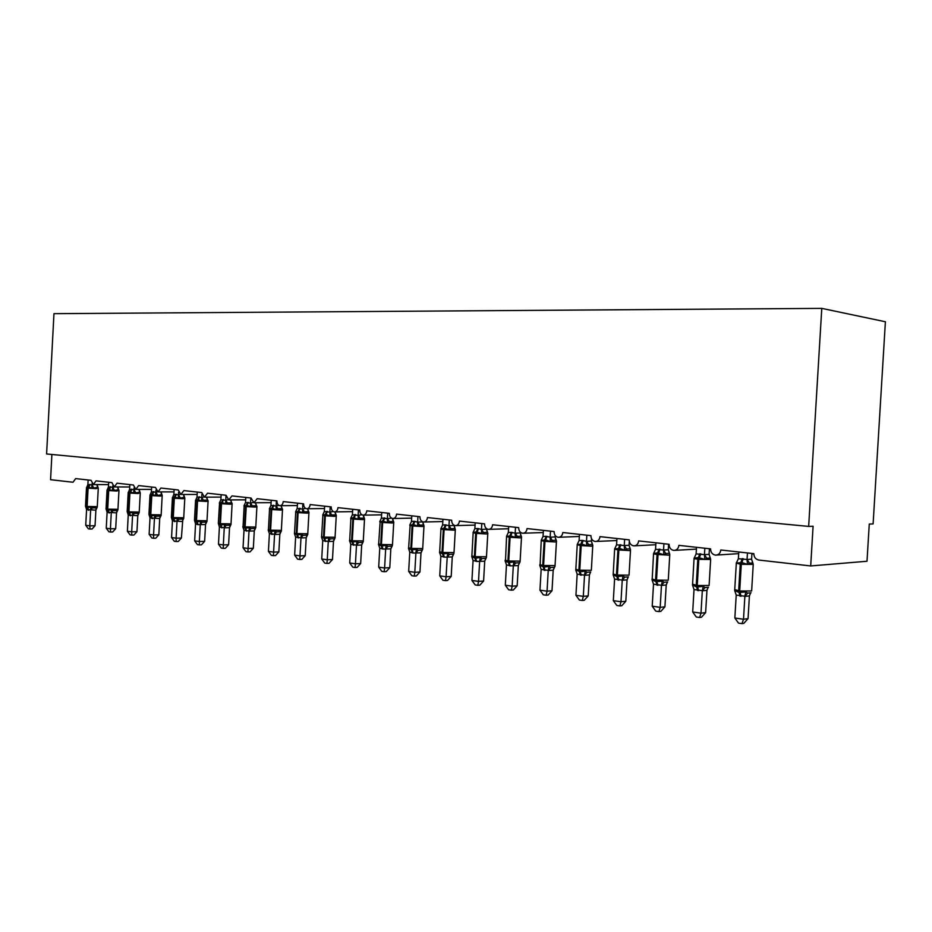 <?xml version="1.0" encoding="UTF-8"?>
<svg xmlns="http://www.w3.org/2000/svg" width="932" height="932" viewBox="0 0 932 932"><rect width="100%" height="100%" fill="white"/><g stroke="black" fill="none" stroke-linecap="round" stroke-linejoin="round"><path stroke-width="1.4" d="M885.4 321.761L873.109 523.924L869.265 524.075L867.005 561.25L810.7 565.945L813.088 526.242L808.661 526.405L821.779 308.375L885.4 321.761M810.7 565.945L758.823 560.05C755.619 559.34 753.965 557.208 753.86 553.655L720.809 549.997C720.308 553.375 718.525 555.076 715.45 555.134C712.316 554.493 710.697 552.396 710.58 548.866L678.88 545.36C678.403 548.668 676.69 550.346 673.743 550.404C670.737 549.775 669.176 547.736 669.071 544.276L638.641 540.909C638.175 544.148 636.521 545.803 633.69 545.861C630.813 545.243 629.321 543.251 629.228 539.861L599.987 536.634C599.532 539.814 597.948 541.434 595.222 541.492C592.449 540.898 591.016 538.941 590.923 535.632L562.812 532.522C562.38 535.632 560.843 537.228 558.221 537.298C555.565 536.716 554.191 534.805 554.109 531.555L527.046 528.561C526.627 531.624 525.147 533.186 522.631 533.255C520.068 532.696 518.751 530.821 518.67 527.629L492.609 524.751C492.201 527.757 490.78 529.294 488.345 529.364C485.887 528.817 484.605 526.988 484.535 523.854L459.429 521.081C459.033 524.029 457.659 525.543 455.317 525.625C452.94 525.089 451.717 523.283 451.647 520.219L427.438 517.54C427.054 520.44 425.726 521.932 423.454 522.002C421.171 521.489 419.994 519.718 419.924 516.712L396.566 514.126C396.193 516.98 394.912 518.437 392.722 518.518C390.508 518.017 389.378 516.281 389.32 513.322L366.765 510.829C366.392 513.625 365.158 515.07 363.049 515.151C360.917 514.662 359.822 512.961 359.764 510.049L337.967 507.637C337.617 510.398 336.417 511.819 334.378 511.901C332.316 511.412 331.256 509.746 331.21 506.892L310.135 504.562C309.797 507.276 308.632 508.674 306.663 508.755C304.671 508.278 303.646 506.647 303.599 503.839L283.223 501.579C282.885 504.247 281.767 505.633 279.856 505.715C277.922 505.249 276.944 503.641 276.897 500.88L257.174 498.702L253.912 502.767L251.046 498.026L231.963 495.906L228.794 499.925L226.022 495.253L207.533 493.203L204.458 497.164L201.778 492.574L183.86 490.582L180.878 494.484L178.28 489.964L160.898 488.042L158.009 491.886L155.493 487.448L138.623 485.584L135.816 489.37L133.381 485.001L117.013 483.184L114.275 486.923L111.922 482.625L96.031 480.865L93.375 484.558L91.08 480.318L75.643 478.605L73.022 482.252L50.573 479.7L51.889 454.467M808.661 526.405L46.6 453.966L53.963 313.665L821.779 308.375M734.626 589.583L739.705 590.993L741.289 564.291L753.231 564.396L752.835 562.94L749.433 563.196L747.476 564.431L741.907 562.532L736.292 563.126L737.154 561.518M734.999 591.471L734.661 590.469L739.076 592.519L745.833 591.913L747.65 593.113L751.052 592.752M748.058 618.638L743.794 623.38L741.977 623.625L743.503 619.244L734.859 618.009L736.222 595.094L744.878 596.235L743.503 619.244L748.058 618.638L749.41 595.909L744.866 596.41M750.563 593.055L749.41 595.909M747.452 552.944L747.056 559.515L751.565 559.165L752.672 562.695M751.938 553.445L751.6 559.188M738.785 551.989L738.389 558.699L747.056 559.515M736.292 563.126L738.389 558.699M747.056 559.689L747.476 564.431M734.661 590.469L736.222 595.094M745.833 591.913L744.878 596.235M741.977 623.625L738.528 623.135L734.859 618.009M692.499 584.166L697.253 585.494L698.802 559.34L710.65 559.456L710.231 558.035L706.759 558.268L704.802 559.468L698.429 557.511L694.072 558.221L694.864 556.73M692.802 585.96L692.499 585.005L696.682 586.997L703.206 586.391L705.023 587.579L708.506 587.242M705.641 612.604L701.47 617.252L699.606 617.485L700.992 613.174L692.697 611.986L694.014 589.537L702.32 590.632L700.992 613.174L705.641 612.604L706.957 590.34L702.344 590.818L705.023 587.579M708.134 587.475L706.957 590.34M704.825 548.237L704.452 554.657L709.089 554.365L710.592 559.025M709.427 548.738L709.089 554.365L710.231 558.035M696.507 547.317L696.122 553.888L704.452 554.657L706.759 558.268M699.804 553.748L697.8 559.223L694.014 558.583L696.122 553.888M704.441 554.831L704.802 559.468M692.523 585.098L694.014 589.537M703.206 586.391L702.32 590.632M699.606 617.485L696.297 617.007L692.697 611.986M669.77 554.354L669.351 553.328L665.798 553.538L663.852 554.715L657.701 552.804L653.553 553.515L654.276 552.117M652.307 580.671L652.016 579.762L656 581.696L662.303 581.09L664.108 582.255L667.662 581.941M664.935 606.814L660.835 611.369L658.936 611.578L660.182 607.338L652.214 606.196L653.507 584.213L661.475 585.261L660.182 607.338L664.935 606.814L666.217 584.993L661.464 585.424M667.417 582.116L666.217 584.993M663.922 543.706L663.549 550.008L668.279 549.74L669.759 554.295M668.605 544.23L668.279 549.74M655.93 542.82L655.557 549.263L663.549 550.008M659.087 549.123L657.06 554.482L653.518 553.876L655.557 549.263M663.537 550.171L663.852 554.715M652.016 579.762L653.507 584.213M662.303 581.09L661.475 585.261M658.936 611.578L655.755 611.124L652.214 606.196M630.533 549.822L630.067 548.808L626.455 548.995L624.51 550.136L619.489 548.389L614.619 548.995L615.295 547.678M613.384 575.568L613.116 574.718L616.914 576.605L623.007 575.999L624.813 577.153L628.436 576.861M625.815 601.245L621.795 605.707L619.862 605.917L620.98 601.734L613.326 600.651L614.584 579.087L622.25 580.088L620.98 601.734L625.815 601.245L627.061 579.855L622.238 580.252M628.284 576.955L627.061 579.855M624.626 539.36L624.265 545.535L629.042 545.267L630.51 549.659M629.31 541.364L629.077 545.29M616.949 538.51L616.576 544.824L624.265 545.535M614.619 548.995L616.576 544.824M624.254 545.698L624.51 550.136M613.116 574.718L614.584 579.087M623.007 575.999L622.25 580.088M619.862 605.917L616.809 605.474L613.326 600.651M592.822 545.453L592.298 544.451L588.628 544.626L586.706 545.744L581.836 544.032L577.176 544.638L579.098 540.548L582.372 540.397L586.484 541.387L591.354 540.991L592.775 545.22M575.964 570.664L575.72 569.883L580.228 571.829L585.226 571.106L587.032 572.236L590.702 571.968M588.208 595.898L584.259 600.278L582.302 600.464L583.304 596.352L575.941 595.303L577.164 574.159L584.527 575.126L583.304 596.352L588.208 595.898L589.42 574.916L584.562 575.3L587.032 572.236M590.632 572.062L589.42 574.916M586.845 535.178L586.496 541.236M591.517 538.696L591.389 541.014M579.459 534.362L579.098 540.548M586.484 541.387L586.706 545.744M575.72 569.883L577.164 574.159M585.226 571.106L584.527 575.126M582.302 600.464L579.355 600.033L575.941 595.303M556.52 541.259L555.961 540.269L552.245 540.432L550.323 541.527L545.616 539.849L541.166 540.455L543.041 536.448L546.199 536.284L550.148 537.251L555.076 536.879L556.462 540.968M539.954 565.934L539.733 565.211L544.043 567.122L548.89 566.4L550.684 567.518L554.412 567.262M552.012 590.748L548.144 595.047L546.152 595.222L547.049 591.179L539.954 590.166L541.154 569.417L548.249 570.349L547.049 591.179L552.012 590.748L553.2 570.163L548.272 570.524L550.684 567.518M555.029 566.225L553.2 570.163M550.497 531.158L550.16 537.1M555.204 535.457L555.123 536.902M543.403 530.366L543.041 536.448M550.148 537.251L550.323 541.527M539.733 565.211L541.154 569.417M548.89 566.4L548.249 570.349M546.152 595.222L543.321 594.814L539.954 590.166M521.571 537.216L520.976 536.238L517.213 536.378L515.303 537.449L510.736 535.818L506.484 536.424L508.324 532.487L511.365 532.335L515.175 533.267L520.161 532.918L521.501 536.867M505.272 561.379L509.21 562.578L513.905 561.868L515.699 562.963L519.462 562.742L518.285 565.608L510.27 565.852L506.472 564.85L505.319 585.214L512.146 586.193L513.299 565.899M517.167 585.797L513.357 590.003L511.353 590.166L512.146 586.193L517.167 585.797L518.332 565.433L520.091 561.775M515.513 527.279L515.175 533.116M520.242 532.09L520.976 536.238M508.674 526.522L508.324 532.487M515.175 533.267L515.303 537.449M505.086 560.726L506.472 564.85M513.905 561.868L513.311 565.747M511.353 590.166L508.627 589.77L505.319 585.214M487.902 533.314L487.261 532.358L483.463 532.487L481.564 533.535L476.345 531.846L473.06 532.545L474.866 528.677L477.801 528.514L481.471 529.434L486.539 529.12L487.506 532.219M471.86 556.987L475.646 558.21L480.201 557.511L481.984 558.583L485.782 558.373L484.675 561.204L476.718 561.425L473.072 560.447L471.93 580.45L478.512 581.382L479.642 561.472M483.592 581.02L479.84 585.145L477.813 585.308L478.512 581.382L483.592 581.02L484.722 561.029L486.422 557.487M481.797 523.551L481.471 529.283L483.463 532.487M475.203 522.829L474.866 528.677M481.471 529.434L481.564 533.535M471.709 556.404L473.072 560.447M480.201 557.511L479.654 561.32M477.813 585.308L475.192 584.923L471.93 580.45M455.422 529.562L454.758 528.619L450.925 528.724L449.038 529.76L444.739 528.188L440.836 528.805L442.618 525.007L445.438 524.844L448.979 525.73L454.094 525.438L455.037 528.491M439.648 552.734L443.283 553.992L447.71 553.293L449.48 554.354L453.313 554.167L452.265 556.952L444.378 557.161L440.848 556.206L439.741 575.848L446.09 576.757L447.197 557.196M451.205 576.407L447.523 580.473L445.484 580.613L446.09 576.757L451.205 576.407L452.265 556.952M453.966 553.352L452.311 556.928M449.306 519.963L448.979 525.578M442.945 519.252L442.618 525.007M448.979 525.73L449.038 529.76M439.508 552.233L440.848 556.206M447.71 553.293L447.209 557.045M445.484 580.613L442.945 580.252L439.741 575.848M424.095 525.939L423.396 525.007L419.54 525.1L417.664 526.114L413.493 524.576L409.742 525.194L411.49 521.454L414.216 521.291L417.629 522.153L422.744 521.873L423.711 524.891M408.554 548.633L412.06 549.927L416.359 549.239L418.118 550.276L421.986 550.101L420.996 552.839L413.167 553.037L409.765 552.117L408.682 571.409L414.81 572.283L415.893 553.072L418.118 550.276M419.959 571.968L416.348 575.953L414.286 576.092L414.81 572.283L419.959 571.968L420.996 552.839M422.65 549.344L421.043 552.827M417.944 516.491L417.641 522.013M411.804 515.804L411.49 521.454M417.629 522.153L417.664 526.114M408.449 548.214L409.765 552.117M416.359 549.239L415.893 552.921M414.286 576.092L411.839 575.731L408.682 571.409M393.84 522.444L393.118 521.512L389.238 521.605L387.374 522.596L383.32 521.093L379.72 521.699L381.433 518.029L387.374 518.705L391.475 518.099M378.543 544.672L381.922 546.001L386.093 545.313L387.852 546.35L391.743 546.187L390.811 548.878L383.04 549.065L379.755 548.167L378.695 567.134L384.613 567.972L385.662 549.088M389.797 567.67L386.232 571.596L384.159 571.724L384.613 567.972L389.797 567.67L390.811 548.878M392.407 545.488L390.846 548.855M387.677 513.136L387.374 518.565M381.747 512.483L381.433 518.029M387.374 518.705L387.374 522.596M392.547 518.6L393.7 521.932M378.462 544.323L379.755 548.167M386.093 545.313L385.673 548.948M384.159 571.724L381.805 571.374L378.695 567.134M364.61 519.066L363.864 518.145L359.962 518.227L358.109 519.194L353.484 517.644L350.723 518.332L352.413 514.732L358.144 515.384L361.802 514.72M349.547 540.851L352.121 542.121L356.874 541.527L358.61 542.54L362.513 542.401L363.375 541.294M360.649 563.522L357.154 567.378L355.069 567.495L355.442 563.802L349.721 562.986L350.758 544.346L356.49 545.103L355.442 563.802L360.649 563.522L361.686 545.034L356.478 545.243M363.2 541.76L361.686 545.034M358.447 509.909L358.144 515.245M352.715 509.268L352.413 514.732M358.144 515.384L358.109 519.194M363.34 515.291L364.459 518.518M349.488 540.572L350.758 544.346M356.874 541.527L356.49 545.103M355.069 567.495L352.785 567.169L349.721 562.986M336.359 515.792L335.602 514.895L331.675 514.953L329.835 515.909L326.002 514.464L322.693 515.081L324.348 511.528L329.893 512.157L333.202 511.493M321.622 536.517L322.006 537.834L321.482 536.948L324.674 538.545L328.623 537.869L330.359 538.871L334.273 538.743L335.147 537.659M332.479 559.515L329.031 563.312L326.946 563.417L327.248 559.783L321.726 558.99L322.74 540.653L328.274 541.387L327.248 559.783L332.479 559.515L333.493 541.329L328.262 541.527M334.961 538.148L333.493 541.329M330.184 506.775L329.893 512.029M334.984 511.889L336.207 515.221M324.651 506.169L324.348 511.528M329.893 512.157L329.835 515.909M321.657 537.554L322.74 540.653M328.623 537.869L328.274 541.387M326.946 563.417L324.732 563.091L321.726 558.99M309.04 512.635L308.247 511.738L304.321 511.796L302.492 512.728L298.764 511.318L295.584 511.924L297.203 508.441L302.574 509.047L305.568 508.383M294.524 533.022L294.931 534.339L294.395 533.442L297.459 535.003L301.304 534.339L303.028 535.317L306.954 535.201L307.851 534.141M305.23 555.647L301.84 559.375L299.743 559.468L299.988 555.88L294.64 555.123L295.63 537.088L300.989 537.787L299.988 555.88L305.23 555.647L306.22 537.752L300.978 537.927M307.642 534.653L306.22 537.752M302.853 503.758L302.574 508.919M307.56 508.744L308.865 512.041M297.506 503.163L297.203 508.441M302.574 509.047L302.492 512.728M294.582 534.071L295.63 537.088M301.304 534.339L300.989 537.787M299.743 559.468L297.611 559.165L294.64 555.123M281.021 505.703L282.606 509.571L281.79 508.697L277.853 508.744L276.035 509.653L272.4 508.266L269.348 508.884L270.944 505.447L276.128 506.041L278.854 505.389M268.521 530.681L271.13 531.578L274.87 530.914L276.583 531.881L280.52 531.776L281.441 530.727M278.866 551.895L275.523 555.554L273.425 555.647L273.6 552.117L268.428 551.371L269.406 533.628L274.579 534.316L273.6 552.117L278.866 551.895L279.833 534.292L274.614 534.467L276.583 531.881M281.219 531.275L279.833 534.292M276.42 500.822L276.14 505.901L277.853 508.744M271.235 500.251L270.944 505.447M276.128 506.041L276.035 509.653M268.183 530.04L269.406 533.628M274.87 530.914L274.579 534.316M273.425 555.647L271.352 555.356L268.428 551.371M255.31 502.756L256.999 506.612L256.172 505.75L252.222 505.785L250.417 506.682L246.887 505.319L243.939 505.925L245.512 502.546L250.545 503.117L253.015 502.488M243.101 527.349L245.629 528.258L249.275 527.594L250.988 528.549L254.937 528.456L255.857 527.43M253.329 548.261L250.044 551.872L247.935 551.954L248.063 548.47L243.054 547.748L244.009 530.285L249.019 530.949L248.063 548.47L253.329 548.261L254.285 530.937L249.019 531.077M255.624 528.001L254.285 530.937L254.937 528.456M250.825 497.991L250.545 502.989M245.803 497.443L245.512 502.546M250.545 503.117L250.417 506.682M242.809 526.755L244.009 530.285M249.275 527.594L249.019 530.949M247.935 551.954L245.931 551.662L243.054 547.748M230.402 499.913L232.196 503.746L231.357 502.884L227.408 502.919L225.614 503.793L221.583 502.395L219.335 503.07L220.884 499.738L225.754 500.298L228.014 499.692M218.484 524.122L220.942 525.031L224.495 524.39L226.185 525.333L230.146 525.24L231.089 524.238M228.608 544.742L225.358 548.296L223.249 548.377L223.331 544.929L218.472 544.241L219.404 527.046L224.263 527.687L223.331 544.929L228.608 544.742L229.528 527.687L224.251 527.815M230.833 524.821L229.528 527.687L230.146 525.24M226.022 495.253L225.754 500.169M221.164 494.717L220.884 499.738M225.754 500.298L225.614 503.793M218.333 523.213L219.404 527.046M224.495 524.39L224.263 527.687M223.249 548.377L221.315 548.098L218.472 544.241M206.24 497.152L208.162 500.962L207.312 500.111L203.351 500.135L201.568 501.008L198.213 499.692L195.487 500.298M194.625 520.988L197.013 521.92L200.473 521.279L202.151 522.211L206.112 522.13L207.067 521.151L205.494 524.565L198.167 524.669L195.557 523.912L194.648 540.84L199.355 541.504L200.264 524.658M204.632 541.329L201.44 544.824L199.332 544.905L199.355 541.504L204.632 541.329L205.541 524.541M201.906 494.216L201.731 497.432L203.793 496.977M197.281 492.073L197.013 497.024L201.731 497.432M199.11 496.849L196.978 500.903L195.545 500.647L197.013 497.024M201.731 497.56L201.568 501.008M194.497 520.149L195.557 523.912M200.473 521.279L200.275 524.53M199.332 544.905L197.444 544.626L194.648 540.84M182.812 494.484L183.72 494.776L184.862 498.271L183.988 497.432L178.268 498.294L174.983 497.012L172.362 497.606M171.488 517.947L173.806 518.903L177.185 518.262L178.862 519.182L182.823 519.112L183.79 518.145L182.241 521.512L172.443 520.872L171.546 537.531L176.101 538.183L176.998 521.594M181.391 538.032L178.245 541.469L176.125 541.539L176.101 538.183L181.391 538.032L182.823 519.112M178.583 492.236L178.443 494.787L180.33 494.344M174.133 489.51L173.865 494.391L178.443 494.787M175.892 494.205L173.771 498.201L172.408 497.956L173.865 494.391M178.443 494.904L178.268 498.294M171.371 517.167L172.443 520.872M177.185 518.262L177.01 521.466M176.125 541.539L174.307 541.271L171.546 537.531M160.071 491.886L161.12 492.213L162.25 495.649L161.364 494.822L155.656 495.673L152.452 494.403L149.935 495.008M149.05 514.988L151.299 515.967L154.595 515.338L156.261 516.246L160.222 516.177L161.189 515.233L159.663 518.553L150.005 517.912L149.132 534.339L153.559 534.968L154.432 518.623M158.836 534.817L155.737 538.207L153.629 538.277L153.559 534.968L158.836 534.817L159.71 518.53M155.959 490.139L155.854 492.213L157.59 491.793M151.66 487.028L151.403 491.828L155.854 492.213L157.403 494.834M153.384 491.653L151.264 495.579L149.97 495.346L151.403 491.828M155.842 492.329L155.656 495.673M148.957 514.278L150.005 517.912M154.595 515.338L154.444 518.495M153.629 538.277L151.858 538.02L149.132 534.339M137.983 489.37L139.194 489.719L140.301 493.121L139.404 492.294L133.719 493.121L130.072 491.816L128.162 492.469M127.265 512.122L128.942 513.054L132.682 512.495L134.325 513.392L138.286 513.334L139.264 512.414L137.761 515.676L128.243 515.047L127.381 531.228L131.68 531.834L132.542 515.734M136.946 531.706L133.893 535.05L131.785 535.108L131.68 531.834L136.946 531.706L137.808 515.652M134.022 488.007L133.928 489.719L135.548 489.323M129.863 484.605L129.606 489.347L133.928 489.719M131.529 489.16L129.408 493.028L128.185 492.818L129.606 489.347M133.917 489.836L133.719 493.121M127.183 511.47L128.243 515.047M132.682 512.495L132.542 515.617M131.785 535.108L130.061 534.851L127.381 531.228M116.5 486.935L117.898 487.308L118.993 490.651L118.084 489.836L112.411 490.64L108.858 489.37L107.017 490.022M106.108 509.326L107.751 510.293L111.397 509.734L113.028 510.62L116.989 510.573L117.98 509.664L116.5 512.88L107.098 512.262L106.26 528.211L110.43 528.805L111.269 512.938M115.696 528.689L112.679 531.974L110.582 532.032L110.43 528.805L115.696 528.689L116.547 512.868M112.714 485.875L112.644 487.296L114.182 486.912M108.695 482.263L108.45 486.935L112.644 487.296M110.302 486.749L108.205 490.558L107.029 490.36L108.45 486.935M112.632 487.413L112.411 490.64M106.05 508.755L107.098 512.262M111.397 509.734L111.281 512.81M110.582 532.032L108.904 531.788L106.26 528.211M95.612 484.57L97.219 484.966L98.291 488.263L97.382 487.459L91.72 488.24L88.738 487.04L86.478 487.634M85.558 506.6L87.165 507.614L90.73 507.066L92.35 507.94L96.299 507.893L97.301 506.996L95.833 510.177L86.571 509.559L85.732 525.275L89.798 525.858L90.625 510.212L92.35 507.94M95.052 525.741L92.082 528.992L89.973 529.038L89.798 525.858L95.052 525.741L95.879 510.154M92.023 483.755L91.965 484.943L93.584 484.558M88.132 479.992L87.888 484.593L91.965 484.943L93.433 487.448M89.693 484.407L87.596 488.158L86.478 487.972L87.888 484.593M91.953 485.059L91.72 488.24M85.523 506.099L86.571 509.559M90.73 507.066L90.625 510.095M89.973 529.038L88.354 528.805L85.732 525.275M742.222 558.571L740.253 564.175L736.233 563.068M743.258 558.687L741.289 564.291L740.253 564.175L738.657 590.853L739.985 596.165M741.022 596.294L739.705 590.993L751.646 590.97L753.207 564.804M747.103 559.48L749.433 563.196M751.565 559.165L752.835 562.94M747.65 593.113L744.901 596.433M750.516 593.067L749.375 595.944M700.806 553.864L698.802 559.34L697.8 559.223L696.262 585.366L697.625 590.573M698.627 590.702L697.253 585.494L709.101 585.482L710.627 559.841M708.064 587.498L706.922 590.364M652.051 578.982L655.557 580.1L656.978 585.203M669.724 554.202L669.001 555.146L657.06 554.482L655.557 580.1L668.267 580.217L669.747 555.064M657.934 585.331L656.512 580.228L658.027 554.598L660.054 549.228M663.584 549.985L665.798 553.538M668.244 549.717L669.351 553.328M664.108 582.255L661.51 585.447M667.3 582.162L666.17 585.016M619.978 544.672L617.928 549.927L614.666 549.018M613.186 573.984L616.46 575.032L617.916 580.053M630.405 549.472L629.636 550.579L617.928 549.927L616.46 575.032L629.042 575.16L630.486 550.486M618.836 580.182L617.38 575.16L618.848 550.031L620.898 544.777M624.3 545.511L626.455 548.995M629.042 545.267L630.067 548.808M624.813 577.153L622.273 580.275M628.145 577.024L627.026 579.879M582.372 540.397L580.31 545.546L577.258 544.696M575.813 569.196L578.877 570.174L580.368 575.102M592.612 544.987L591.785 546.187L580.31 545.546L578.877 570.174L591.331 570.302L592.74 546.094M581.253 575.219L579.762 570.291L581.195 545.651L583.257 540.502M586.531 541.212L588.628 544.626M591.354 540.991L592.298 544.451M590.504 572.097L589.385 574.939M546.199 536.284L544.113 541.329L541.247 540.537M539.849 564.571L542.727 565.491L544.241 570.337M556.253 540.7L556.439 541.562L555.379 541.958L544.113 541.329L542.727 565.491L555.053 565.631L556.427 541.853M545.092 570.442L543.577 565.596L544.964 541.422L547.049 536.389M550.206 537.077L552.245 540.432M555.076 536.879L555.961 540.269M554.272 567.343L553.165 570.186M511.365 532.335L509.268 537.263L506.577 536.529M505.214 560.12L507.905 560.982L509.455 565.747M521.256 536.587L521.477 537.508L520.312 537.88L509.268 537.263L507.905 560.982L520.126 561.122L521.466 537.776M510.27 565.852L508.732 561.087L510.084 537.368L512.181 532.428M515.221 533.092L517.213 536.378M515.699 562.963L513.346 565.922M477.801 528.514L475.693 533.36L473.165 532.661M471.837 555.833L474.365 556.637L475.926 561.32M487.541 532.638L487.786 533.593L486.539 533.966L475.693 533.36L474.365 556.637L486.469 556.788L487.774 533.85M476.718 561.425L475.157 556.742L476.485 533.453L478.582 528.607M486.504 529.108L487.261 532.358M481.984 558.583L479.689 561.483M445.438 524.844L443.317 529.586L440.952 528.933M439.648 551.697L442.024 552.455L443.609 557.056M455.037 528.84L455.305 529.83L453.977 530.18L443.317 529.586L442.024 552.455L454.012 552.606L455.294 530.075M444.378 557.161L442.793 552.548L444.086 529.679L446.195 524.926M449.026 525.555L450.925 528.724M454.047 525.427L454.758 528.619M449.48 554.354L447.232 557.208M414.216 521.291L412.084 525.951L409.859 525.333M408.589 547.701L410.826 548.412L412.433 552.944M423.676 525.182L423.967 526.196L422.557 526.533L412.084 525.951L410.826 548.412L422.709 548.564L423.955 526.417M413.167 553.037L411.56 548.505L412.829 526.032L414.95 521.372M417.676 521.99L419.54 525.1M422.744 521.873L423.396 525.007M384.066 517.866L381.945 522.444L379.837 521.862M378.602 543.845L380.71 544.521L382.33 548.971M393.397 521.664L393.712 522.689L392.232 523.015L381.945 522.444L380.71 544.521L392.488 544.672L393.7 522.899M383.04 549.065L381.421 544.603L382.656 522.526L384.776 517.947M387.421 518.542L389.238 521.605M392.5 518.483L393.118 521.512M387.852 546.35L385.708 549.099M354.952 514.557L352.82 519.054L350.84 518.507M349.628 540.117L351.609 540.746L353.251 545.138M364.156 518.262L364.494 519.299L362.932 519.613L352.82 519.054L351.609 540.746L363.282 540.909L364.482 519.497M353.939 545.22L352.296 540.84L353.508 519.124L355.64 514.639M358.191 515.221L359.962 518.227M363.294 515.163L363.864 518.145M358.61 542.54L356.513 545.255M362.513 542.401L361.639 545.057M326.806 511.353L324.674 515.769L322.798 515.256M322.903 514.546L321.61 536.739L323.497 537.112L325.14 541.422M335.939 515.035L336.242 516.025L334.623 516.328L324.674 515.769L323.497 537.112L335.066 537.275L336.231 516.212M325.804 541.515L324.161 537.193L325.338 515.85L327.47 511.435M329.94 512.006L331.675 514.953M335.077 511.924L335.602 514.895M330.359 538.871L328.297 541.539M334.273 538.743L333.446 541.352M299.591 508.266L297.448 512.6L295.689 512.122M295.805 511.377L294.512 533.232L296.294 533.593L297.96 537.834M308.643 511.913L308.923 512.856L307.234 513.148L297.448 512.6L296.294 533.593L307.77 533.756L308.911 513.031M298.601 537.927L296.935 533.675L298.1 512.67L300.232 508.336M302.62 508.895L304.321 511.796M307.77 508.837L308.247 511.738M303.028 535.317L301.013 537.95M306.954 535.201L306.174 537.776M273.251 505.272L271.119 509.536L269.441 509.082M268.311 529.656L269.977 530.18L271.655 534.374M282.233 508.895L282.489 509.792L280.742 510.072L271.119 509.536L269.977 530.18L281.359 530.355L282.478 509.955M272.272 534.455L270.606 530.261L271.736 509.606L273.868 505.342M281.348 505.831L281.79 508.697M280.52 531.776L279.786 534.316M247.749 502.371L245.617 506.565L244.033 506.134M242.926 526.382L244.51 526.883L246.188 531.007M256.673 505.971L256.894 506.822L255.088 507.09L245.617 506.565L244.51 526.883L255.787 527.058L256.882 506.973M246.782 531.089L245.104 526.964L246.223 506.635L248.355 502.441M250.591 502.977L252.222 505.785M255.764 502.93L256.172 505.75M250.988 528.549L249.054 531.1M223.051 499.564L220.919 503.688L219.416 503.28M219.603 502.453L218.321 523.388L219.835 523.691L221.513 527.757M231.905 503.152L232.103 503.944L230.239 504.212L220.919 503.688L219.835 523.691L231.02 523.877L232.091 504.096M222.096 527.827L220.418 523.761L221.501 503.758L223.633 499.634M225.8 500.146L227.408 502.919M230.985 500.123L231.357 502.884M226.185 525.333L224.297 527.838M197.607 524.6L195.918 520.592L194.485 520.312L195.557 500.519M207.894 500.414L208.081 501.16L206.158 501.416L196.978 500.903L195.918 520.592L207.009 520.778L208.069 501.3M198.167 524.669L196.477 520.662L197.549 500.962L199.669 496.907M201.778 497.42L203.351 500.135M206.962 497.397L207.312 500.111M202.151 522.211L200.31 524.681M206.112 522.13L205.494 524.565M174.424 521.536L172.735 517.586L171.371 517.318L172.42 497.828M184.629 497.77L184.781 498.457L182.812 498.702L173.771 498.201L172.735 517.586L183.732 517.784L184.769 498.585M174.971 521.617L173.282 517.668L174.319 498.259L176.439 494.275M178.49 494.764L180.027 497.443M183.674 494.752L183.988 497.432M178.862 519.182L177.045 521.605M151.939 518.576L150.238 514.674L148.945 514.429L149.982 495.23M162.052 495.195L162.18 495.847L160.164 496.069L151.264 495.579L150.238 514.674L161.154 514.872L162.168 495.964M152.464 518.646L150.774 514.744L151.788 495.638L153.908 491.712M161.085 492.189L161.364 494.822M156.261 516.246L154.479 518.635M160.222 516.177L159.663 518.553M130.107 515.687L128.406 511.854L127.183 511.61L128.197 492.702M140.138 492.713L138.192 493.517L129.408 493.028L128.406 511.854L139.241 512.052L140.243 493.412M130.62 515.757L128.931 511.924L129.932 493.086L132.041 489.218M133.975 489.696L135.455 492.294M139.159 489.708L139.404 492.294M134.325 513.392L132.577 515.757M138.286 513.334L137.761 515.676M108.916 512.891L107.215 509.105L106.05 508.884L107.04 490.255M118.865 490.302L116.85 491.048L108.205 490.558L107.215 509.105L117.956 509.315L118.935 490.943M109.417 512.961L107.716 509.175L108.706 490.616L110.815 486.807M112.679 487.273L114.135 489.836M117.863 487.296L118.084 489.836M113.028 510.62L111.316 512.95M116.989 510.573L116.5 512.88M88.33 510.177L86.629 506.449L85.511 506.227L86.49 487.867M98.198 487.972L96.124 488.636L87.596 488.158L86.629 506.449L97.289 506.647L98.256 488.531M88.82 510.247L87.119 506.507L88.086 488.217L90.183 484.465M97.173 484.943L97.382 487.459M96.299 507.893L95.833 510.177M93.643 484.558L108.566 484.628M114.578 486.935L129.734 486.982M136.13 489.37L151.543 489.405M158.335 491.886L174.004 491.898M181.227 494.484L197.153 494.461M204.83 497.164L221.035 497.106M229.19 499.913L245.664 499.832M254.343 502.767L271.096 502.639M280.311 505.703L297.366 505.552M307.152 508.744L324.511 508.546M334.903 511.889L352.587 511.633M363.62 515.14L381.619 514.837M393.339 518.507L411.676 518.134M424.13 521.99L442.805 521.559M456.039 525.601L475.075 525.089M489.137 529.341L508.546 528.747M523.481 533.232L543.274 532.533M559.165 537.263L579.343 536.459M596.259 541.445L616.833 540.525M634.832 545.803L655.825 544.742M675.001 550.334L696.402 549.111M716.848 555.041L738.692 553.643M753.848 554.004L751.914 553.794M710.568 549.216L709.403 549.088M734.684 590.55L736.338 562.975M692.523 585.086L694.084 558.175M652.144 580.088L653.565 553.457M613.163 574.939L614.654 548.843M575.778 570.163L577.246 544.428M540.082 565.875L541.247 540.187M505.47 561.448L506.589 536.11M471.813 556.847L473.188 532.184M439.636 552.723L440.987 528.397M408.589 548.727L410.173 524.623M422.417 549.461L422.674 548.843M378.613 544.882L380.174 521.116M392.174 545.593L392.454 544.94M349.651 541.154L350.921 517.831M362.956 541.841L363.259 541.154M334.716 538.218L335.042 537.508M307.409 534.712L307.746 533.978M268.393 530.704L269.581 508.301M280.975 531.322L281.336 530.564M243.019 527.43L244.196 505.33M255.391 528.025L255.776 527.256M230.612 524.844L231.008 524.052M206.589 521.757L206.997 520.941M183.313 518.751L183.72 517.936M160.712 515.85L161.143 515.023M138.798 513.019L139.229 512.192M117.502 510.282L117.956 509.443M96.823 507.614L97.278 506.775"/></g></svg>
